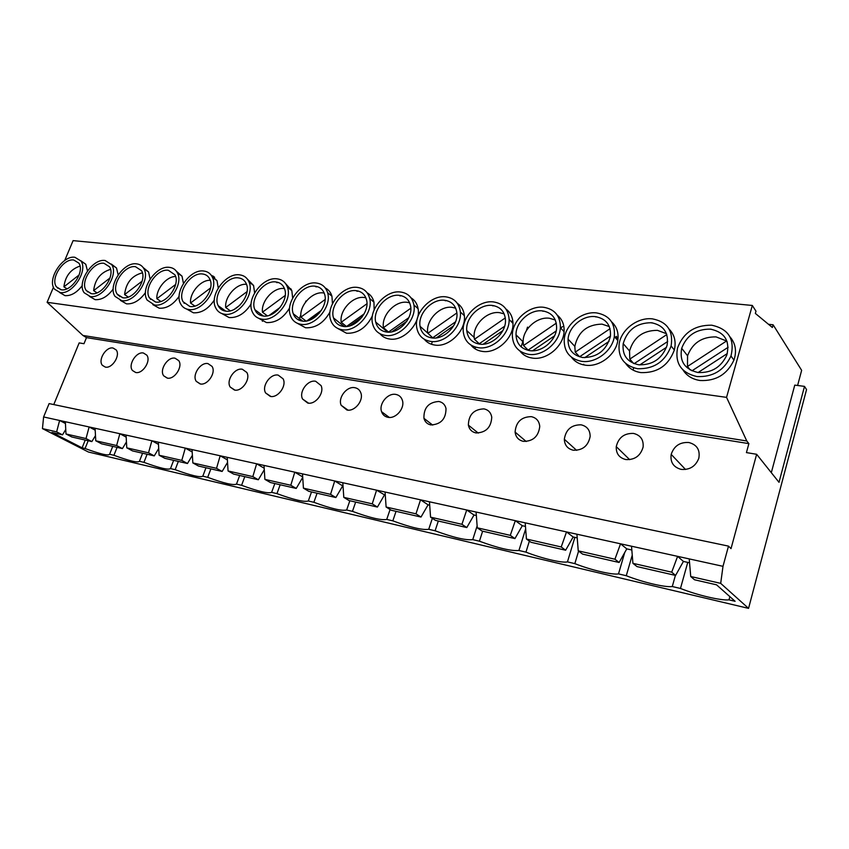 <?xml version="1.0" encoding="UTF-8"?>
<svg xmlns="http://www.w3.org/2000/svg" width="849" height="849" viewBox="0 0 849 849"><rect width="100%" height="100%" fill="white"/><g stroke="black" fill="none" stroke-linecap="round" stroke-linejoin="round"><path stroke-width="1.27" d="M207.973 363.605C200.513 361.897 191.757 375.162 196.268 381.35L200.152 383.939C207.506 385.754 216.357 372.658 212.038 366.386L207.973 363.605M242.326 369.241C234.706 367.521 225.845 380.532 230.206 387.059L234.473 390.041C241.965 391.867 250.933 379.057 246.804 372.446L242.326 369.241M278.185 375.12C270.428 373.39 261.46 386.083 265.599 392.949L270.311 396.409C277.931 398.245 287.004 385.786 283.11 378.834L278.185 375.12M315.648 381.265C307.762 379.524 298.699 391.813 302.552 399.03L307.752 403.063C315.488 404.899 324.647 392.885 321.071 385.595L315.648 381.265M354.818 387.696C346.838 385.955 337.7 397.746 341.171 405.291L346.923 410.014C354.733 411.85 363.966 400.378 360.793 392.769C359.711 389.935 357.716 388.248 354.818 387.696M395.836 394.424C387.781 392.705 378.58 403.891 381.583 411.723C382.687 414.8 384.799 416.657 387.929 417.305C395.793 419.119 405.079 408.284 402.405 400.388C401.344 397.056 399.157 395.072 395.836 394.424M438.806 401.481C428.586 402.203 423.63 407.828 423.938 418.334C424.978 421.974 427.302 424.171 430.921 424.935C440.928 424.415 445.958 418.95 446.012 408.528C445.046 404.602 442.637 402.246 438.806 401.481M483.898 408.878C473.806 409.335 468.627 414.758 468.372 425.126C469.285 429.414 471.832 432.024 476.024 432.948C485.883 432.693 491.125 427.461 491.751 417.23C490.955 412.593 488.334 409.802 483.898 408.878M531.262 416.647C521.36 416.838 515.98 421.985 515.099 432.077C515.768 437.139 518.537 440.238 523.419 441.363C533.045 441.384 538.489 436.439 539.752 426.538C539.253 421.083 536.419 417.782 531.262 416.647M581.066 424.818C571.441 424.755 565.859 429.562 564.32 439.241C564.596 445.173 567.578 448.834 573.266 450.225C582.605 450.479 588.23 445.905 590.151 436.471C590.108 430.114 587.073 426.23 581.066 424.818M633.524 433.425C624.227 433.128 618.475 437.532 616.257 446.638C615.971 453.536 619.144 457.834 625.777 459.553C634.755 460.031 640.528 455.871 643.107 447.062C643.712 439.718 640.517 435.176 633.524 433.425M175.032 358.193C167.731 356.516 159.092 369.962 163.708 375.831L167.242 378.102C174.438 379.885 183.182 366.577 178.736 360.623L175.032 358.193M666.476 333.678L657.444 330.346C642.937 330.388 633.641 337.265 629.544 350.977L629.799 359.106L633.577 363.425M651.363 322.726C636.75 322.822 627.358 329.794 623.198 343.622C622.041 355.222 627.231 362.29 638.766 364.805C652.711 365.144 662.146 358.692 667.059 345.458C668.98 332.808 663.748 325.231 651.363 322.726M637.588 368.721C654.038 369.166 665.213 361.589 671.113 345.978C673.469 330.877 667.272 321.845 652.52 318.884C637.832 316.985 621.319 329.423 619.176 343.803C617.881 357.429 624.015 365.728 637.588 368.721M625.766 363.563C629.279 368.593 634.352 371.607 640.995 372.605C657.37 373.082 668.492 365.558 674.339 350.032C676.271 341.701 674.531 334.718 669.118 329.104M609.327 326.578L601.973 324.127C587.094 324.488 578.042 331.906 574.826 346.371L575.219 352.144L579.602 356.76L610.452 336.055M595.467 316.656C582.998 314.968 568.809 326.685 568.066 339.165C567.843 349.353 572.735 355.476 582.754 357.525C597.123 357.578 606.335 350.552 610.399 336.459C611.216 325.284 606.239 318.683 595.467 316.656M581.576 361.324C595.584 363.605 612.362 350.998 614.326 336.533C615.366 323.193 609.465 315.319 596.624 312.92C581.798 310.946 565.01 324.923 564.214 339.738C564.001 351.698 569.785 358.894 581.576 361.324M571.441 357.196C574.709 361.621 579.294 364.274 585.205 365.155C599.171 367.447 615.865 354.924 617.796 340.534C618.857 332.861 616.799 326.642 611.63 321.877M555.31 320.009L549.409 318.248C536.95 316.454 522.729 329.316 523.133 341.892L523.515 345.532L528.12 350.085L556.18 330.983M542.532 310.904C529.988 309.153 515.63 322.164 516.012 334.835C516.479 343.696 521.053 348.96 529.744 350.637C541.736 352.622 556.148 340.555 556.604 328.032C556.583 318.258 551.892 312.549 542.532 310.904M528.556 354.33C542.702 356.707 559.767 342.518 560.393 327.703C560.425 316.03 554.864 309.216 543.7 307.285C528.789 305.226 511.798 320.731 512.34 335.748C512.934 346.148 518.336 352.335 528.556 354.33M519.896 351.019C522.92 354.956 527.08 357.312 532.397 358.098C546.491 360.485 563.471 346.392 564.076 331.641C564.436 324.7 562.187 319.224 557.326 315.212M504.168 313.897L499.552 312.665C487.061 310.819 472.723 324.912 474.198 337.488L474.442 339.271L479.261 343.739L504.635 326.228M492.346 305.46C479.781 303.645 465.316 317.897 466.759 330.558C467.714 338.22 471.959 342.731 479.505 344.11C491.56 346.169 506.131 332.797 505.484 320.19C504.868 311.71 500.486 306.797 492.346 305.46M478.305 347.697C492.526 350.159 509.803 334.432 509.124 319.5C508.424 309.365 503.224 303.507 493.513 301.926C478.581 299.803 461.463 316.773 463.278 331.779C464.424 340.757 469.433 346.063 478.305 347.697M470.908 345.044C473.71 348.589 477.52 350.701 482.328 351.401C496.495 353.874 513.677 338.252 512.987 323.384C512.807 317.176 510.461 312.39 505.951 309.015M455.69 308.187L452.177 307.359C439.718 305.46 425.338 320.699 427.79 333.126L432.863 338.019M444.685 300.281C432.152 298.423 417.644 313.812 420.075 326.324C421.337 332.904 425.253 336.777 431.812 337.913C443.878 340.024 458.545 325.454 456.879 312.92C455.839 305.598 451.774 301.384 444.685 300.281M430.613 341.404C444.855 343.941 462.227 326.769 460.338 311.923C459.15 303.167 454.321 298.137 445.863 296.842C430.963 294.667 413.803 312.984 416.774 327.799C418.281 335.514 422.898 340.056 430.613 341.404M424.309 339.282C426.909 342.497 430.401 344.418 434.784 345.055C448.972 347.602 466.271 330.526 464.371 315.743C463.787 310.235 461.421 306.065 457.25 303.252M409.653 302.828L407.117 302.308C395.188 300.482 381.159 315.541 383.461 327.65L388.64 332.15M399.38 295.367C386.921 293.457 372.424 309.885 375.725 322.111C377.179 327.767 380.766 331.068 386.486 332.023C398.51 334.188 413.198 318.502 410.608 306.192C409.314 299.888 405.567 296.28 399.38 295.367M385.287 335.429C399.476 338.008 416.891 319.521 413.909 304.94C412.391 297.394 407.934 293.085 400.548 292.014C385.754 289.796 368.615 309.323 372.594 323.787C374.335 330.41 378.558 334.294 385.287 335.429M379.938 333.731C382.358 336.671 385.573 338.433 389.595 339.016C403.742 341.616 421.072 323.225 418.079 308.696C417.23 303.825 414.874 300.206 411.043 297.85M365.866 297.797L364.2 297.5C352.844 295.749 339.207 310.469 341.213 322.259L346.456 326.483M356.24 290.676C343.909 288.756 329.476 306.086 333.519 317.929C335.058 322.779 338.337 325.613 343.357 326.419C355.296 328.616 369.941 311.944 366.556 299.973C365.112 294.539 361.674 291.44 356.24 290.676M342.158 329.741C356.251 332.362 373.624 312.697 369.686 298.498C367.988 292.014 363.892 288.31 357.418 287.408C342.773 285.158 325.708 305.757 330.569 319.765C332.405 325.454 336.268 328.775 342.158 329.741M337.637 328.393L346.583 333.264C357.737 333.604 366.344 327.788 372.424 315.807M374.133 309.906L373.974 302.202C372.944 297.893 370.652 294.752 367.108 292.778M324.191 293.054L323.278 292.926C312.443 291.239 299.188 305.619 300.928 317.112L305.99 321.049M315.128 286.219C302.955 284.277 288.628 302.382 293.287 313.78C294.858 317.961 297.85 320.391 302.265 321.081C314.077 323.289 328.648 305.767 324.583 294.2C323.055 289.53 319.914 286.866 315.128 286.219M301.066 324.318C315.011 326.961 332.299 306.277 327.544 292.565C325.751 286.973 322.004 283.789 316.306 283.025C301.851 280.754 284.903 302.265 290.496 315.754C292.364 320.646 295.887 323.501 301.066 324.318M297.277 323.257L305.587 327.788C315.701 328.17 323.84 322.885 330.006 311.912M332.458 303.709L331.938 296.205C330.792 292.396 328.584 289.658 325.305 287.991M284.447 288.575L284.213 288.554C273.877 286.93 260.972 300.992 262.458 312.199L267.308 315.828M275.904 281.953C263.922 280.011 249.712 298.774 254.891 309.694C256.44 313.302 259.168 315.393 263.073 315.987C274.715 318.205 289.18 299.952 284.542 288.851C283.014 284.808 280.128 282.515 275.904 281.953M261.874 319.15C275.638 321.803 292.788 300.238 287.365 287.068C285.551 282.239 282.123 279.501 277.082 278.843C262.861 276.572 246.061 298.837 252.249 311.753C254.084 315.977 257.3 318.439 261.874 319.15M258.722 318.322L266.48 322.567C275.766 322.97 283.481 318.078 289.626 307.9M292.65 298.095L291.844 290.655L285.466 283.47M246.518 284.33C236.659 283.131 224.465 296.736 225.707 307.508L230.281 310.83M238.442 277.888C226.672 275.946 212.611 295.25 218.193 305.672C219.7 308.792 222.183 310.607 225.643 311.127C237.094 313.345 251.421 294.476 246.337 283.863C244.82 280.361 242.188 278.366 238.442 277.888M224.454 314.204C237.985 316.857 254.976 294.571 249.012 281.974C247.218 277.793 244.088 275.416 239.609 274.843C225.654 272.582 209.013 295.484 215.678 307.805C217.461 311.466 220.39 313.599 224.454 314.204M221.854 313.568L229.134 317.568C237.709 317.982 245.043 313.44 251.113 303.931M254.615 292.873L253.575 285.497L247.452 279.183M210.265 280.308C200.884 279.671 189.539 292.746 190.537 303.019L194.835 306.043M202.614 273.994C191.089 272.062 177.176 291.801 183.066 301.735L189.868 306.478C201.107 308.675 215.285 289.318 209.83 279.194C208.366 276.148 205.957 274.418 202.614 273.994M188.68 309.492C201.966 312.124 218.777 289.233 212.377 277.23C210.637 273.59 207.772 271.521 203.781 271.022C190.102 268.772 173.652 292.183 180.678 303.921C182.397 307.094 185.061 308.951 188.68 309.492M186.578 309.004L193.423 312.803C201.383 313.207 208.355 308.951 214.319 300.037M218.246 287.981L217.004 280.69L211.136 275.118M175.594 276.487C166.659 276.349 156.089 288.915 156.863 298.71L160.854 301.459M168.325 270.269C157.054 268.358 143.29 288.437 149.424 297.882L155.632 302.032C166.648 304.207 180.667 284.447 174.926 274.811L168.325 270.269M154.454 304.971C167.476 307.593 184.095 284.213 177.345 272.794C175.679 269.611 173.058 267.796 169.482 267.371C156.11 265.132 139.841 288.947 147.153 300.1L154.454 304.971M152.799 304.621L159.251 308.229C166.669 308.633 173.302 304.642 179.15 296.259M183.437 283.375L182.036 276.201L176.412 271.255M142.388 272.847C131.903 275.564 125.97 282.813 124.591 294.592L128.263 297.054M135.479 266.703C124.463 264.814 110.869 285.158 117.173 294.125L122.85 297.766C133.622 299.93 147.471 279.841 141.528 270.693L135.479 266.703M121.672 300.652C134.418 303.231 150.835 279.48 143.831 268.624C142.25 265.833 139.841 264.251 136.636 263.869C123.572 261.651 107.494 285.773 114.997 296.365L121.672 300.652M120.409 300.397L126.512 303.857C133.442 304.25 139.767 300.493 145.476 292.587M150.103 279.003L148.575 271.977L143.173 267.573M143.417 353.004C136.286 351.359 127.753 364.932 132.444 370.493L135.66 372.488C142.696 374.239 151.324 360.783 146.792 355.137L143.417 353.004M110.561 269.377C100.649 272.338 95.014 279.427 93.634 290.634L96.988 292.841M103.981 263.286C93.241 261.418 79.795 281.953 86.227 290.464L91.416 293.68C101.944 295.813 115.623 275.49 109.532 266.809L103.981 263.286M90.249 296.503C102.697 299.05 118.924 275.012 111.739 264.708L105.127 260.505C92.382 258.319 76.495 282.664 84.136 292.725L90.249 296.503M89.336 296.333L95.13 299.665C101.615 300.047 107.643 296.503 113.214 289.021M118.149 274.853L116.515 268.008L111.315 264.06M688.836 442.509C679.922 442.011 674.042 445.958 671.188 454.374C670.126 462.259 673.448 467.258 681.163 469.391C689.738 470.049 695.618 466.356 698.812 458.29C700.276 449.938 696.955 444.674 688.836 442.509M113.044 348.026C106.093 346.403 97.667 360.072 102.389 365.335L105.329 367.097C112.195 368.827 120.728 355.253 116.143 349.905L113.044 348.026M727.243 341.977L726.542 340.99L716.089 336.904C702.006 336.682 692.497 342.975 687.563 355.784L687.478 366.471L690.279 369.984M710.496 329.147C696.286 328.966 686.682 335.344 681.683 348.292C679.327 361.345 684.782 369.421 698.037 372.509C711.536 373.093 721.141 367.256 726.84 354.999C730.14 340.852 724.685 332.235 710.496 329.147M696.88 376.542C712.789 377.274 724.155 370.429 730.978 355.986C734.99 339.112 728.548 328.85 711.632 325.188C694.737 325.029 683.36 332.638 677.523 348.026C674.828 363.383 681.28 372.881 696.88 376.542M683.074 370.09C686.841 375.874 692.487 379.344 700.022 380.501C715.856 381.265 727.158 374.462 733.939 360.103C736.89 351.231 735.605 343.516 730.076 336.968M80.029 266.077C70.647 269.239 65.277 276.158 63.908 286.845L66.954 288.798M73.746 260.006C63.282 258.16 50.006 278.833 56.501 286.909L61.266 289.764C71.539 291.865 85.049 271.362 78.851 263.126L73.746 260.006M60.109 292.523C72.25 295.038 88.275 270.778 80.963 261.004L74.892 257.279C62.476 255.125 46.769 279.629 54.495 289.169L60.109 292.523M59.504 292.427L65.012 295.643C71.093 296.014 76.845 292.661 82.268 285.582M87.489 270.905L85.77 264.251L80.761 260.707M205.978 467.757L202.805 476.183L207.697 477.34C223.956 483.304 233.549 485.554 236.489 484.1L241.594 485.299C258.16 491.38 268.167 493.736 271.627 492.367L276.954 493.619C293.828 499.817 304.282 502.268 308.314 500.984L313.875 502.29C331.078 508.625 342.009 511.194 346.647 509.994L352.462 511.363C370.005 517.826 381.434 520.511 386.741 519.418L392.832 520.851C410.736 527.452 422.696 530.264 428.724 529.288L435.102 530.784C453.377 537.523 465.921 540.473 472.744 539.624L479.43 541.206C498.076 548.093 511.247 551.192 518.93 550.481L525.956 552.137C541.598 558.355 562.24 563.258 567.45 561.889L574.837 563.63C590.734 569.966 612.426 575.123 618.507 573.892L626.275 575.718C642.428 582.181 665.266 587.614 672.281 586.532L680.474 588.453C696.88 595.053 720.95 600.774 729.004 599.861L735.107 601.294L716.556 584.823L694.503 579.771L690.725 576.513L689.229 558.907L631.518 546.215L632.919 563.333L671.708 572.173L677.608 556.35L683.413 561.433L689.558 562.791M210.881 468.871L207.697 477.34M239.683 475.482L236.489 484.1M244.788 476.65L241.594 485.299M274.832 483.537L271.627 492.367M280.159 484.758L276.954 493.619M311.519 491.953L308.314 500.984M317.08 493.227L313.875 502.29M349.852 500.74L346.647 509.994M355.667 502.077L352.462 511.363M390.094 509.517L386.741 519.418M396.037 511.331L392.832 520.851M432.353 518.325L428.724 529.288M438.317 521.031L435.102 530.784M477.127 525.966L472.744 539.624M482.635 531.187L479.43 541.206M525.658 528.906L518.93 550.481M529.373 541.11L525.956 552.137M574.858 537.364L567.45 561.889M578.594 551.118L574.837 563.63M624.726 552.529L618.507 573.892M632.25 555.119L626.275 575.718M675.401 575.389L672.281 586.532M687.743 562.399L680.474 588.453M173.642 460.338L170.479 468.584L175.17 469.688C191.142 475.546 200.343 477.711 202.805 476.183M178.343 461.421L175.17 469.688M126.777 447.848L132.55 450.915L154.253 455.892L148.522 452.814L126.777 447.848L126.066 435.081L95.088 428.267L95.767 440.78L116.621 445.534L119.858 433.712L126.172 437.129M148.522 452.814L151.886 440.758L126.066 435.081M192.192 451.965L185.294 448.102L158.349 442.18L159.103 455.223L181.792 460.402L185.294 448.102L192.044 449.588L192.84 462.917L216.527 468.33L220.178 455.775L192.044 449.588M264.188 468.224L256.642 463.787L227.235 457.324L228.063 470.962L252.822 476.607L256.642 463.787L264.007 465.411L264.888 479.367L290.793 485.267L294.783 472.171L264.007 465.411M303.422 488.154L308.813 491.327L335.864 497.535L342.688 485.893L334.718 480.959L302.499 473.869L303.422 488.154L330.548 494.341L334.718 480.959L342.805 482.731L343.792 497.365L372.233 503.85L376.595 490.16L342.805 482.731M386.115 507.023L391.251 510.238L420.998 517.052L428.087 504.826L420.542 499.828L385.075 492.027L386.115 507.023L415.968 513.825L420.542 499.828L429.456 501.791L430.56 517.158L461.93 524.311L466.727 509.984L429.456 501.791M477.265 527.813L482.062 531.06L514.94 538.595L522.305 525.711L515.322 520.67L476.098 512.043L477.265 527.813L510.281 535.348L515.322 520.67L525.191 522.835L526.433 539.03L561.21 546.968L566.516 531.92L525.191 522.835M578.243 550.852L582.605 554.11L619.123 562.484L626.785 548.879L620.534 543.806L576.927 534.212L578.243 550.852L614.941 559.226L620.534 543.806L631.518 546.215M181.792 460.402L187.47 463.512L164.823 458.311L159.103 455.223M216.527 468.33L222.13 471.46L198.496 466.037L192.84 462.917M252.822 476.607L258.34 479.759L233.645 474.092L228.063 470.962M290.793 485.267L296.216 488.44L270.385 482.519L264.888 479.367M335.864 497.535L330.548 494.341M372.233 503.85L377.412 507.065L349.056 500.56L343.792 497.365M420.998 517.052L415.968 513.825M461.93 524.311L466.791 527.558L435.537 520.384L430.56 517.158M514.94 538.595L510.281 535.348M561.21 546.968L565.646 550.226L531.018 542.288L526.433 539.03M619.123 562.484L614.941 559.226M116.621 445.534L122.415 448.59L101.583 443.815L95.767 440.78M639.785 364.911L666.518 347.273M584.685 357.684L609.02 341.372M615.037 337.35L616.523 336.342L617.032 339.653M532.556 350.796L554.535 335.843M483.177 344.206L502.82 330.654M436.365 337.881L453.653 325.793M391.951 331.779L406.809 321.262M349.809 325.857L362.077 317.059M309.874 320.02L319.224 313.249M272.306 314.045L277.793 310.023M685.684 373.464L685.981 372.467M633.036 370.079L633.694 367.882M583.486 364.858L583.666 364.274M475.016 348.79L475.567 347.135M521.137 346.848L523.186 340.534M526.369 330.696L527.526 327.109M431.462 344.28L432.024 342.646M474.846 348.684L475.387 347.082M321.909 289.467L320.009 287.896M290.029 289.201L290.294 288.511L291.313 289.329M298.859 320.105L300.833 314.746M305.47 302.212L305.916 300.992M290.156 288.872L287.132 286.453M262.373 321.293L262.903 319.903M253.522 285.37L248.959 281.847M214.627 277.294L212.696 275.851M142.59 453.217L139.427 461.294L143.948 462.355C159.623 468.096 168.473 470.176 170.479 468.584M147.1 454.247L143.948 462.355M65.989 433.977L71.847 436.991L91.851 441.586L86.025 438.551L65.989 433.977L65.341 421.73L43.607 416.955L49.115 403.593L728.495 546.119L722.998 566.325L689.229 558.907M86.025 438.551L89.134 426.962L65.341 421.73M671.708 572.173L675.592 575.431L637.015 566.591L632.919 563.333M722.998 566.325L720.695 583.359L690.725 576.513M729.875 596.645L729.004 599.861M112.737 446.372L109.595 454.279L113.936 455.297C129.335 460.933 137.835 462.938 139.427 461.294M117.077 447.37L113.936 455.297M53.455 287.227L47.109 302.308L82.947 335.472L86.481 337.626L83.987 343.707L79.159 342.911L53.774 404.57M797.604 385.488L801.647 370.344L773.11 324.774L772.357 327.491L755.355 313.43L755.981 311.19L752.32 305.46L73.099 240.628L64.715 260.505M698.101 372.52L727.306 353.545M79.148 274.938L63.908 286.845M720.695 583.359L748.553 608.372L88.413 452.018L42.45 428.607L43.607 416.955M748.553 608.372L806.55 389.595L804.502 386.38L794.76 385.117L771.317 472.681M773.11 324.774L768.504 324.297M652.52 322.885L651.523 322.917M596.879 316.857L595.69 316.921M544.156 311.159L542.84 311.243M494.129 305.746L492.738 305.863M446.616 300.62L445.184 300.748M401.418 295.739L399.964 295.898M358.384 291.09L356.93 291.271M317.346 286.665L315.924 286.866M278.185 282.441L276.795 282.664M183.978 302.371L184.127 303.348M150.39 298.54L150.528 299.421M118.191 294.805L118.319 295.59M87.298 291.165L87.415 291.876M711.335 329.253L710.581 329.274M57.636 287.631L57.743 288.267M752.32 305.46L726.553 397.364L47.109 302.308M726.553 397.364L746.78 440.981L82.947 335.472M746.78 440.981L748.882 443.624L86.481 337.626M804.502 386.38L779.011 482.317L756.639 454.279L731.021 548.624L728.495 546.119M756.639 454.279L746.43 452.602L748.882 443.624M95.088 428.267L89.134 426.962L95.184 430.178M158.349 442.18L151.886 440.758L158.476 444.388M227.235 457.324L220.178 455.775L227.394 459.903M302.499 473.869L294.783 472.171L302.69 476.936M385.075 492.027L376.595 490.16L385.308 495.338M476.098 512.043L466.727 509.984L474.007 515.014L476.353 515.534M576.927 534.212L566.516 531.92L573.16 536.993L577.214 537.895M85.24 440.069L82.12 447.826L51.948 432.438L62.497 434.847L56.628 431.844L42.45 428.607M56.628 431.844L59.621 420.467L65.437 423.513M82.12 447.826L85.07 448.516C100.214 454.056 108.385 455.977 109.595 454.279M726.542 340.99L687.478 366.471M728.134 347.283L691.956 370.822M119.709 296.683L119.985 295.993M154.253 455.892L158.721 448.495M122.415 448.59L126.448 441.926M91.851 441.586L95.481 435.611M62.497 434.847L65.755 429.509M675.592 575.431L683.413 561.433M626.785 548.879L631.826 550.003M565.646 550.226L573.16 536.993M522.305 525.711L525.467 526.412M466.791 527.558L474.007 515.014M428.087 504.826L429.7 505.187M377.412 507.065L384.364 495.137M296.216 488.44L302.722 477.414M258.34 479.759L264.283 469.752M222.13 471.46L227.543 462.387M187.47 463.512L192.383 455.308M88.19 440.748L85.07 448.516M110.009 277.963L93.634 290.634M142.144 281.136L124.591 294.592M666.805 334.58L629.799 359.106M610.049 328.701L575.219 352.144M556.297 323.151L523.515 345.532M505.304 317.908L474.442 339.271M456.879 312.931L427.822 333.317M410.82 308.219L383.461 327.65M366.948 303.751L341.213 322.259M325.135 299.495L300.928 317.112M285.211 295.463L262.458 312.199M247.07 291.61L225.707 307.508M210.573 287.949L190.537 303.019M175.626 284.468L156.863 298.71M239.949 305.152L234.377 309.28M280.159 307.37L269.366 315.297M321.346 310.405L306.892 320.89M364.147 313.865L346.562 326.472M408.815 317.675L388.609 331.98M455.573 321.792L432.81 337.722M512.414 320.858L511.268 321.654M562.547 326.642L560.627 327.947M667.685 341.489L634.15 363.659M200.438 383.992L196.268 381.35M234.897 390.105L230.206 387.059M270.905 396.483L265.599 392.949M308.558 403.158L302.552 399.03M347.994 410.131L341.171 405.291M389.33 417.432L381.583 411.723M432.703 425.084L423.938 418.334M478.274 433.107L468.372 425.126M526.2 441.512L515.099 432.077M576.62 450.352L564.32 439.241M629.682 459.659L616.257 446.638M167.423 378.123L163.708 375.831M623.198 343.622L629.544 350.977M671.113 345.978L674.339 350.032M568.066 339.165L574.826 346.371M614.326 336.533L617.796 340.534M516.012 334.835L523.133 341.892M560.393 327.703L564.076 331.641M466.759 330.558L474.198 337.488M509.124 319.5L512.987 323.384M420.075 326.324L427.79 333.126M460.338 311.923L464.371 315.743M375.725 322.111L387.653 332.129M413.909 304.94L418.079 308.696M333.519 317.929L344.185 326.504M369.686 298.498L373.974 302.202M293.287 313.78L302.796 321.134M327.544 292.565L331.938 296.205M254.891 309.694L263.36 316.019M287.365 287.068L291.844 290.655M218.193 305.672L225.738 311.137M249.012 281.974L253.575 285.497M183.066 301.735L189.815 306.468M212.377 277.23L217.004 280.69M149.424 297.882L155.463 302M177.345 272.794L182.036 276.201M117.173 294.125L122.585 297.734M143.831 268.624L148.575 271.977M135.755 372.509L132.444 370.493M86.227 290.464L91.087 293.637M111.739 264.708L116.515 268.008M685.525 469.486L671.188 454.374M105.361 367.108L102.389 365.335M681.683 348.292L687.563 355.784M730.978 355.986L733.939 360.103M56.501 286.909L60.873 289.7M80.963 261.004L85.77 264.251"/></g></svg>
